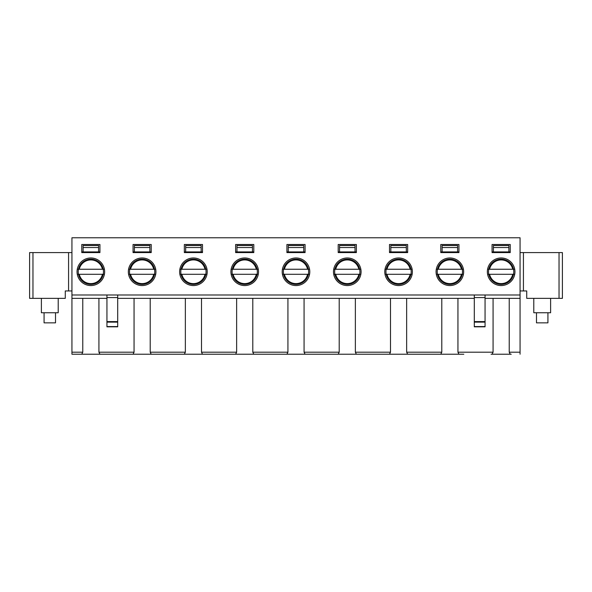 <?xml version="1.0" encoding="UTF-8"?>
<svg xmlns="http://www.w3.org/2000/svg" width="592" height="592" viewBox="0 0 592 592"><rect width="100%" height="100%" fill="white"/><g stroke="black" fill="none" stroke-linecap="round" stroke-linejoin="round"><path stroke-width="0.89" d="M533.792 298.353L533.792 312.746L550.619 312.746L550.619 298.353M536.485 312.746L536.485 322.847L547.926 322.847L547.926 312.746M41.381 298.353L41.381 312.746L58.208 312.746L58.208 298.353M44.074 312.746L44.074 322.847L55.515 322.847L55.515 312.746M32.967 298.353L29.6 298.353L29.6 252.584L32.967 252.584L32.967 298.353L65.275 298.353L65.275 290.953L68.568 290.953L68.568 252.584L32.967 252.584M71.935 290.953L68.568 290.953M71.935 352.203L82.769 352.203L81.763 354.223L71.935 354.223L71.935 237.777L520.065 237.777L520.065 294.994L71.935 294.994M82.769 352.203L82.769 298.353L71.935 298.353M236.637 352.203L235.623 354.223L234.617 354.223L306.094 354.223L305.087 354.223L304.073 352.203L304.073 298.353L287.927 298.353L287.927 352.203L252.791 352.203L252.791 298.353L236.637 298.353L236.637 352.203L201.502 352.203L201.502 298.353L185.348 298.353L185.348 352.203L184.341 354.223L151.226 354.223L150.213 352.203L150.213 298.353L134.058 298.353L134.058 352.203L133.052 354.223L99.937 354.223L98.923 352.203L98.923 298.353L106.937 298.353M130.691 354.223L153.58 354.223M134.058 298.353L117.704 298.353M82.769 298.353L98.923 298.353M79.409 354.223L102.29 354.223M117.704 294.994L117.704 326.828L106.937 326.828L106.937 294.994M133.052 252.584L151.226 252.584L151.226 244.511L133.052 244.511L133.052 252.584L151.226 252.584M81.763 252.584L99.937 252.584L99.937 244.511L81.763 244.511L81.763 252.584L99.937 252.584M78.233 271.772A12.617 12.617 0 0 0 90.85 284.389A12.617 12.617 0 0 0 103.467 271.772A12.617 12.617 0 0 0 90.85 259.148A12.617 12.617 0 0 0 78.233 271.772M104.643 271.772A13.801 13.801 0 0 0 90.85 257.971A13.801 13.801 0 0 0 77.049 271.772A13.801 13.801 0 0 0 90.85 285.566A13.801 13.801 0 0 0 104.643 271.772M129.515 271.772A12.617 12.617 0 0 0 142.139 284.389A12.617 12.617 0 0 0 154.756 271.772A12.617 12.617 0 0 0 142.139 259.148A12.617 12.617 0 0 0 129.515 271.772M68.568 252.584L71.935 252.584M29.6 252.584L29.6 298.353M185.348 298.353L150.213 298.353M155.933 271.772A13.801 13.801 0 0 0 142.139 257.971A13.801 13.801 0 0 0 128.338 271.772A13.801 13.801 0 0 0 142.139 285.566A13.801 13.801 0 0 0 155.933 271.772M282.199 271.772A13.801 13.801 0 0 0 296 285.566A13.801 13.801 0 0 0 309.801 271.772A13.801 13.801 0 0 0 296 257.971A13.801 13.801 0 0 0 282.199 271.772M230.917 271.772A13.801 13.801 0 0 0 244.711 285.566A13.801 13.801 0 0 0 258.512 271.772A13.801 13.801 0 0 0 244.711 257.971A13.801 13.801 0 0 0 230.917 271.772M286.913 252.584L305.087 252.584L286.913 252.584L286.913 244.511L305.087 244.511L305.087 252.584M207.222 271.772A13.801 13.801 0 0 0 193.421 257.971A13.801 13.801 0 0 0 179.628 271.772A13.801 13.801 0 0 0 193.421 285.566A13.801 13.801 0 0 0 207.222 271.772M235.623 252.584L253.798 252.584L235.623 252.584L235.623 244.511L253.798 244.511L253.798 252.584M184.341 252.584L202.508 252.584L184.341 252.584L184.341 244.511L202.508 244.511L202.508 252.584M287.927 352.203L286.913 354.223L253.798 354.223L252.791 352.203M254.812 354.223L253.798 354.223M201.502 352.203L202.508 354.223L235.623 354.223M184.341 354.223L202.508 354.223M183.328 354.223L179.465 354.223M234.617 354.223L207.385 354.223M304.073 298.353L441.787 298.353L441.787 352.203L440.774 354.223L306.094 354.223M204.869 354.223L203.522 354.223M236.637 298.353L201.502 298.353M287.927 298.353L252.791 298.353M308.617 271.772A12.617 12.617 0 0 1 296 284.389A12.617 12.617 0 0 1 283.383 271.772A12.617 12.617 0 0 1 296 259.148A12.617 12.617 0 0 1 308.617 271.772M257.335 271.772A12.617 12.617 0 0 1 244.711 284.389A12.617 12.617 0 0 1 232.094 271.772A12.617 12.617 0 0 1 244.711 259.148A12.617 12.617 0 0 1 257.335 271.772M180.804 271.772A12.617 12.617 0 0 1 193.421 259.148A12.617 12.617 0 0 1 206.046 271.772A12.617 12.617 0 0 1 193.421 284.389A12.617 12.617 0 0 1 180.804 271.772M463.662 271.772A13.801 13.801 0 0 1 449.861 285.566A13.801 13.801 0 0 1 436.067 271.772A13.801 13.801 0 0 1 449.861 257.971A13.801 13.801 0 0 1 463.662 271.772M412.372 271.772A13.801 13.801 0 0 1 398.579 285.566A13.801 13.801 0 0 1 384.778 271.772A13.801 13.801 0 0 1 398.579 257.971A13.801 13.801 0 0 1 412.372 271.772M458.948 252.584L440.774 252.584L440.774 244.511L458.948 244.511L458.948 252.584L440.774 252.584M407.659 252.584L389.492 252.584L389.492 244.511L407.659 244.511L407.659 252.584L389.492 252.584M356.377 252.584L338.202 252.584L338.202 244.511L356.377 244.511L356.377 252.584L338.202 252.584M510.237 252.584L492.063 252.584L492.063 244.511L510.237 244.511L510.237 252.584L492.063 252.584M487.357 271.772A13.801 13.801 0 0 1 501.15 257.971A13.801 13.801 0 0 1 514.951 271.772A13.801 13.801 0 0 1 501.15 285.566A13.801 13.801 0 0 1 487.357 271.772M333.488 271.772A13.801 13.801 0 0 1 347.289 257.971A13.801 13.801 0 0 1 361.083 271.772A13.801 13.801 0 0 1 347.289 285.566A13.801 13.801 0 0 1 333.488 271.772M357.383 354.223L388.478 354.223M408.672 354.223L412.535 354.223M435.904 354.223L461.309 354.223M463.817 354.223L459.962 354.223M511.244 354.223L491.057 354.223M337.188 354.223L305.087 354.223M441.787 298.353L474.296 298.353M338.202 354.223L339.209 352.203L339.209 298.353M474.296 297.576L485.063 297.576L485.063 326.828L474.296 326.828L474.296 294.994M485.063 297.576L485.063 294.994M485.063 298.353L520.065 298.353L520.065 294.994M520.065 298.353L520.065 354.223M458.948 354.223L457.942 352.203L457.942 298.353M441.787 352.203L406.652 352.203L407.659 354.223M406.652 352.203L406.652 298.353M390.498 298.353L390.498 352.203L389.492 354.223M390.498 352.203L355.363 352.203L356.377 354.223M355.363 352.203L355.363 298.353M520.065 352.203L509.231 352.203L510.237 354.223M509.231 352.203L509.231 298.353M493.077 298.353L493.077 352.203L492.063 354.223M523.432 290.953L523.432 252.584L562.4 252.584L562.4 298.353L526.725 298.353L526.725 290.953L520.065 290.953M523.432 252.584L520.065 252.584M334.665 271.772A12.617 12.617 0 0 1 347.289 259.148A12.617 12.617 0 0 1 359.906 271.772A12.617 12.617 0 0 1 347.289 284.389A12.617 12.617 0 0 1 334.665 271.772M462.485 271.772A12.617 12.617 0 0 1 449.861 284.389A12.617 12.617 0 0 1 437.244 271.772A12.617 12.617 0 0 1 449.861 259.148A12.617 12.617 0 0 1 462.485 271.772M411.196 271.772A12.617 12.617 0 0 1 398.579 284.389A12.617 12.617 0 0 1 385.954 271.772A12.617 12.617 0 0 1 398.579 259.148A12.617 12.617 0 0 1 411.196 271.772M488.533 271.772A12.617 12.617 0 0 1 501.15 259.148A12.617 12.617 0 0 1 513.767 271.772A12.617 12.617 0 0 1 501.15 284.389A12.617 12.617 0 0 1 488.533 271.772M562.4 298.353L562.4 252.584M510.237 251.911L492.063 251.911M458.948 251.911L440.774 251.911M407.659 251.911L389.492 251.911M356.377 251.911L355.03 251.911L355.03 247.537L339.549 247.537L339.549 251.911L355.03 251.911M339.549 251.911L338.202 251.911M305.087 251.911L303.74 251.911L303.74 247.537L288.26 247.537L288.26 251.911L303.74 251.911M288.26 251.911L286.913 251.911M253.798 251.911L252.451 251.911L252.451 247.537L236.97 247.537L236.97 251.911L252.451 251.911M236.97 251.911L235.623 251.911M202.508 251.911L201.162 251.911L201.162 247.537L185.681 247.537L185.681 251.911L201.162 251.911M185.681 251.911L184.341 251.911M151.226 251.911L133.052 251.911M99.937 251.911L81.763 251.911M508.891 251.911L508.891 247.537L493.41 247.537L493.41 251.911M457.601 251.911L457.601 247.537L442.12 247.537L442.12 251.911M406.319 251.911L406.319 247.537L390.838 247.537L390.838 251.911M134.399 247.537L134.399 245.517L149.88 245.517L149.88 247.537L134.399 247.537L134.399 251.911M149.88 247.537L149.88 251.911M98.59 247.537L83.109 247.537L83.109 245.517L98.59 245.517L98.59 251.911M83.109 247.537L83.109 251.911M288.26 247.537L288.26 245.517L303.74 245.517L303.74 247.537M339.549 247.537L339.549 245.517L355.03 245.517L355.03 247.537M390.838 247.537L390.838 245.517L406.319 245.517L406.319 247.537M442.12 247.537L442.12 245.517L457.601 245.517L457.601 247.537M493.41 247.537L493.41 245.517L508.891 245.517L508.891 247.537M185.681 247.537L185.681 245.517L201.162 245.517L201.162 247.537M236.97 247.537L236.97 245.517L252.451 245.517L252.451 247.537M103.215 269.249L78.484 269.249M78.484 274.296L103.215 274.296M103.8 269.249L102.423 269.249A11.847 11.847 0 0 0 79.276 269.249L77.9 269.249M77.9 274.296L79.276 274.296A11.847 11.847 0 0 0 102.423 274.296L103.8 274.296M154.505 269.249L129.774 269.249M129.774 274.296L154.505 274.296M155.082 269.249L153.713 269.249A11.847 11.847 0 0 0 130.566 269.249L129.189 269.249M129.189 274.296L130.566 274.296A11.847 11.847 0 0 0 153.713 274.296L155.082 274.296M205.787 269.249L181.063 269.249M181.063 274.296L205.787 274.296M206.371 269.249L205.002 269.249A11.847 11.847 0 0 0 181.848 269.249L180.479 269.249M180.479 274.296L181.848 274.296A11.847 11.847 0 0 0 205.002 274.296L206.371 274.296M257.076 269.249L232.345 269.249M232.345 274.296L257.076 274.296M257.661 269.249L256.284 269.249A11.847 11.847 0 0 0 233.137 269.249L231.761 269.249M231.761 274.296L233.137 274.296A11.847 11.847 0 0 0 256.284 274.296L257.661 274.296M308.365 269.249L283.635 269.249M283.635 274.296L308.365 274.296M308.95 269.249L307.574 269.249A11.847 11.847 0 0 0 284.426 269.249L283.05 269.249M283.05 274.296L284.426 274.296A11.847 11.847 0 0 0 307.574 274.296L308.95 274.296M359.655 269.249L334.924 269.249M334.924 274.296L359.655 274.296M360.239 269.249L358.863 269.249A11.847 11.847 0 0 0 335.716 269.249L334.339 269.249M334.339 274.296L335.716 274.296A11.847 11.847 0 0 0 358.863 274.296L360.239 274.296M410.937 269.249L386.213 269.249M386.213 274.296L410.937 274.296M411.521 269.249L410.152 269.249A11.847 11.847 0 0 0 386.998 269.249L385.629 269.249M385.629 274.296L386.998 274.296A11.847 11.847 0 0 0 410.152 274.296L411.521 274.296M462.226 269.249L437.495 269.249M437.495 274.296L462.226 274.296M462.811 269.249L461.434 269.249A11.847 11.847 0 0 0 438.287 269.249L436.918 269.249M436.918 274.296L438.287 274.296A11.847 11.847 0 0 0 461.434 274.296L462.811 274.296M513.516 269.249L488.785 269.249M488.785 274.296L513.516 274.296M514.1 269.249L512.724 269.249A11.847 11.847 0 0 0 489.577 269.249L488.2 269.249M488.2 274.296L489.577 274.296A11.847 11.847 0 0 0 512.724 274.296L514.1 274.296M134.058 352.203L98.923 352.203M117.704 326.584L106.937 326.584M117.704 322.129L106.937 322.129M117.704 321.597L106.937 321.597M117.704 297.576L106.937 297.576M185.348 352.203L150.213 352.203M339.209 352.203L304.073 352.203M493.077 352.203L457.942 352.203M485.063 326.584L474.296 326.584M485.063 322.129L474.296 322.129M485.063 321.597L474.296 321.597M559.033 298.353L559.033 252.584"/></g></svg>
